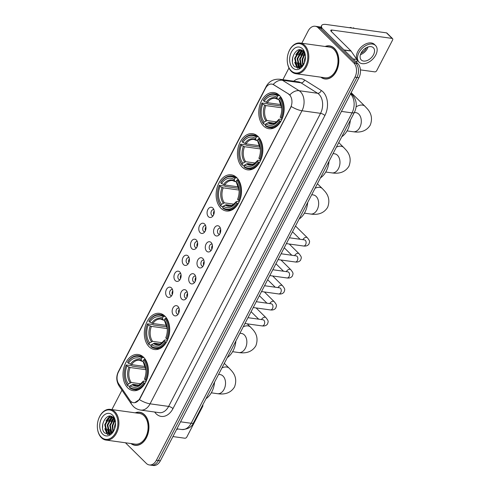 <?xml version="1.0" encoding="UTF-8"?>
<svg xmlns="http://www.w3.org/2000/svg" width="490" height="490" viewBox="0 0 490 490"><rect width="100%" height="100%" fill="white"/><g stroke="black" fill="none" stroke-linecap="round" stroke-linejoin="round"><path stroke-width="0.73" d="M143.613 357.284A18.253 12.562 -82.1 0 0 138.204 354.497A18.253 12.562 -82.1 0 0 124.184 366.643A18.253 12.562 -82.1 0 0 127.761 387.86A18.253 12.562 -82.1 0 0 133.176 390.652A18.253 12.562 -82.1 0 0 147.19 378.507A18.253 12.562 -82.1 0 0 143.613 357.284M258.059 136.49A18.253 12.562 -82.1 0 0 252.65 133.703A18.253 12.562 -82.1 0 0 238.63 145.849A18.253 12.562 -82.1 0 0 242.213 167.072A18.253 12.562 -82.1 0 0 247.621 169.859A18.253 12.562 -82.1 0 0 261.642 157.713A18.253 12.562 -82.1 0 0 258.059 136.49M236.737 177.625A18.253 12.562 -82.1 0 0 231.329 174.838A18.253 12.562 -82.1 0 0 217.309 186.984A18.253 12.562 -82.1 0 0 220.886 208.207A18.253 12.562 -82.1 0 0 226.3 210.994A18.253 12.562 -82.1 0 0 240.321 198.848A18.253 12.562 -82.1 0 0 236.737 177.625M164.934 316.148A18.253 12.562 -82.1 0 0 159.526 313.361A18.253 12.562 -82.1 0 0 145.506 325.507A18.253 12.562 -82.1 0 0 149.083 346.724A18.253 12.562 -82.1 0 0 154.497 349.517A18.253 12.562 -82.1 0 0 168.517 337.371A18.253 12.562 -82.1 0 0 164.934 316.148M279.386 95.354A18.253 12.562 -82.1 0 0 273.971 92.567A18.253 12.562 -82.1 0 0 259.951 104.713A18.253 12.562 -82.1 0 0 263.534 125.936A18.253 12.562 -82.1 0 0 268.943 128.723A18.253 12.562 -82.1 0 0 282.963 116.577A18.253 12.562 -82.1 0 0 279.386 95.354M208.422 216.696A5.163 3.559 97.9 0 1 207.858 209.591A5.163 3.559 97.9 0 1 212.905 208.042A5.163 3.559 97.9 0 1 213.254 208.44A5.163 3.559 97.9 0 1 212.084 216.85A5.163 3.559 97.9 0 1 208.422 216.696M213.928 209.738A3.099 2.131 -82.1 0 0 213.567 209.64A3.099 2.131 -82.1 0 0 211.184 211.704A3.099 2.131 -82.1 0 0 211.796 215.306A3.099 2.131 -82.1 0 0 212.715 215.778A3.099 2.131 -82.1 0 0 213.089 215.784M200.141 232.677A5.163 3.559 97.9 0 1 199.571 225.571A5.163 3.559 97.9 0 1 204.624 224.022A5.163 3.559 97.9 0 1 204.973 224.42A5.163 3.559 97.9 0 1 203.803 232.836A5.163 3.559 97.9 0 1 200.141 232.677M205.641 225.719A3.099 2.131 -82.1 0 0 205.279 225.621A3.099 2.131 -82.1 0 0 202.903 227.685A3.099 2.131 -82.1 0 0 203.509 231.286A3.099 2.131 -82.1 0 0 204.428 231.764A3.099 2.131 -82.1 0 0 204.802 231.764M191.853 248.657A5.163 3.559 97.9 0 1 191.29 241.552A5.163 3.559 97.9 0 1 196.343 240.002A5.163 3.559 97.9 0 1 196.686 240.4A5.163 3.559 97.9 0 1 195.516 248.816A5.163 3.559 97.9 0 1 191.853 248.657M197.36 241.699A3.099 2.131 -82.1 0 0 196.998 241.601A3.099 2.131 -82.1 0 0 194.616 243.665A3.099 2.131 -82.1 0 0 195.228 247.266A3.099 2.131 -82.1 0 0 196.147 247.744A3.099 2.131 -82.1 0 0 196.521 247.75M183.572 264.637A5.163 3.559 97.9 0 1 183.009 257.538A5.163 3.559 97.9 0 1 188.056 255.982A5.163 3.559 97.9 0 1 188.405 256.38A5.163 3.559 97.9 0 1 187.235 264.796A5.163 3.559 97.9 0 1 183.572 264.637M189.073 257.679A3.099 2.131 -82.1 0 0 188.717 257.581A3.099 2.131 -82.1 0 0 186.335 259.645A3.099 2.131 -82.1 0 0 186.941 263.252A3.099 2.131 -82.1 0 0 187.86 263.724A3.099 2.131 -82.1 0 0 188.234 263.73M175.285 280.617A5.163 3.559 97.9 0 1 174.722 273.518A5.163 3.559 97.9 0 1 179.775 271.962A5.163 3.559 97.9 0 1 180.118 272.36A5.163 3.559 97.9 0 1 178.948 280.776A5.163 3.559 97.9 0 1 175.285 280.617M180.792 273.665A3.099 2.131 -82.1 0 0 180.43 273.567A3.099 2.131 -82.1 0 0 178.048 275.625A3.099 2.131 -82.1 0 0 178.66 279.233A3.099 2.131 -82.1 0 0 179.579 279.704A3.099 2.131 -82.1 0 0 179.953 279.71M167.004 296.597A5.163 3.559 97.9 0 1 166.441 289.498A5.163 3.559 97.9 0 1 171.488 287.942A5.163 3.559 97.9 0 1 171.837 288.347A5.163 3.559 97.9 0 1 170.667 296.756A5.163 3.559 97.9 0 1 167.004 296.597M172.511 289.645A3.099 2.131 -82.1 0 0 172.149 289.547A3.099 2.131 -82.1 0 0 169.767 291.611A3.099 2.131 -82.1 0 0 170.373 295.213A3.099 2.131 -82.1 0 0 171.292 295.684A3.099 2.131 -82.1 0 0 171.665 295.691M214.908 235.188A5.163 3.559 97.9 0 1 214.344 228.089A5.163 3.559 97.9 0 1 219.398 226.539A5.163 3.559 97.9 0 1 219.747 226.937A5.163 3.559 97.9 0 1 218.577 235.347A5.163 3.559 97.9 0 1 214.908 235.188M220.414 228.236A3.099 2.131 -82.1 0 0 220.053 228.138A3.099 2.131 -82.1 0 0 217.676 230.202A3.099 2.131 -82.1 0 0 218.283 233.804A3.099 2.131 -82.1 0 0 219.202 234.275A3.099 2.131 -82.1 0 0 219.575 234.281M206.627 251.174A5.163 3.559 97.9 0 1 206.063 244.069A5.163 3.559 97.9 0 1 211.11 242.519A5.163 3.559 97.9 0 1 211.46 242.918A5.163 3.559 97.9 0 1 210.29 251.327A5.163 3.559 97.9 0 1 206.627 251.174M212.133 244.216A3.099 2.131 -82.1 0 0 211.772 244.118A3.099 2.131 -82.1 0 0 209.389 246.182A3.099 2.131 -82.1 0 0 209.996 249.784A3.099 2.131 -82.1 0 0 210.914 250.261A3.099 2.131 -82.1 0 0 211.288 250.261M198.346 267.154A5.163 3.559 97.9 0 1 197.776 260.049A5.163 3.559 97.9 0 1 202.829 258.5A5.163 3.559 97.9 0 1 203.179 258.898A5.163 3.559 97.9 0 1 202.009 267.313A5.163 3.559 97.9 0 1 198.346 267.154M203.846 260.196A3.099 2.131 -82.1 0 0 203.485 260.098A3.099 2.131 -82.1 0 0 201.108 262.162A3.099 2.131 -82.1 0 0 201.715 265.764A3.099 2.131 -82.1 0 0 202.633 266.242A3.099 2.131 -82.1 0 0 203.007 266.242M190.059 283.134A5.163 3.559 97.9 0 1 189.495 276.029A5.163 3.559 97.9 0 1 194.542 274.48A5.163 3.559 97.9 0 1 194.891 274.878A5.163 3.559 97.9 0 1 193.721 283.293A5.163 3.559 97.9 0 1 190.059 283.134M195.565 276.176A3.099 2.131 -82.1 0 0 195.204 276.078A3.099 2.131 -82.1 0 0 192.821 278.142A3.099 2.131 -82.1 0 0 193.434 281.744A3.099 2.131 -82.1 0 0 194.352 282.222A3.099 2.131 -82.1 0 0 194.726 282.228M181.778 299.114A5.163 3.559 97.9 0 1 181.208 292.016A5.163 3.559 97.9 0 1 186.261 290.46A5.163 3.559 97.9 0 1 186.61 290.858A5.163 3.559 97.9 0 1 185.441 299.274A5.163 3.559 97.9 0 1 181.778 299.114M187.278 292.156A3.099 2.131 -82.1 0 0 186.917 292.065A3.099 2.131 -82.1 0 0 184.54 294.123A3.099 2.131 -82.1 0 0 185.147 297.73A3.099 2.131 -82.1 0 0 186.065 298.202A3.099 2.131 -82.1 0 0 186.439 298.208M173.491 315.095A5.163 3.559 97.9 0 1 172.927 307.996A5.163 3.559 97.9 0 1 177.98 306.44A5.163 3.559 97.9 0 1 178.323 306.844A5.163 3.559 97.9 0 1 177.153 315.254A5.163 3.559 97.9 0 1 173.491 315.095M178.997 308.143A3.099 2.131 -82.1 0 0 178.636 308.045A3.099 2.131 -82.1 0 0 176.253 310.103A3.099 2.131 -82.1 0 0 176.865 313.71A3.099 2.131 -82.1 0 0 177.784 314.182A3.099 2.131 -82.1 0 0 178.158 314.188M213.683 214.7A3.099 2.131 97.9 0 1 214.204 210.945M205.396 230.68A3.099 2.131 97.9 0 1 205.916 226.925M197.115 246.66A3.099 2.131 97.9 0 1 197.635 242.905M188.828 262.64A3.099 2.131 97.9 0 1 189.348 258.885M180.547 278.626A3.099 2.131 97.9 0 1 181.067 274.872M172.26 294.606A3.099 2.131 97.9 0 1 172.786 290.852M220.169 233.197A3.099 2.131 97.9 0 1 220.69 229.443M211.882 249.177A3.099 2.131 97.9 0 1 212.409 245.423M203.601 265.157A3.099 2.131 97.9 0 1 204.122 261.403M195.32 281.138A3.099 2.131 97.9 0 1 195.841 277.383M187.033 297.118A3.099 2.131 97.9 0 1 187.554 293.363M178.752 313.104A3.099 2.131 97.9 0 1 179.273 309.349M288.586 94.16A9.298 6.401 97.9 0 1 289.523 94.907A9.298 6.401 97.9 0 1 290.539 107.69L139.815 398.468A9.298 6.401 97.9 0 1 133.482 402.682A9.298 6.401 97.9 0 1 129.911 400.275L118.654 383.768A9.298 6.401 97.9 0 1 118.451 371.971L265.488 88.316A9.298 6.401 97.9 0 1 271.821 84.096A9.298 6.401 97.9 0 1 273.634 84.77L288.941 94.209L290.429 95.758M320.84 77.187A16.703 11.497 -82.1 0 0 324.925 78.97A16.703 11.497 -82.1 0 0 337.751 67.853A16.703 11.497 -82.1 0 0 334.48 48.437A16.703 11.497 -82.1 0 0 329.525 45.882A16.703 11.497 -82.1 0 0 325.115 46.483M330.505 46.078A16.703 11.497 -82.1 0 0 329.85 46.103M130.946 443.536A16.703 11.497 -82.1 0 0 135.026 445.324A16.703 11.497 -82.1 0 0 147.851 434.207A16.703 11.497 -82.1 0 0 144.581 414.785A16.703 11.497 -82.1 0 0 139.626 412.237A16.703 11.497 -82.1 0 0 135.215 412.837M140.606 412.433A16.703 11.497 -82.1 0 0 139.95 412.451M266.064 87.324A12.054 4 27.4 0 1 266.211 86.418C269.102 81.218 273.616 78.829 279.747 79.245A13.775 9.482 97.9 0 1 282.436 80.244L299.09 90.699A13.775 9.482 97.9 0 1 300.486 91.808A13.775 9.482 97.9 0 1 301.987 110.746A12.054 4 -152.6 0 1 291.281 106.508L140.06 398.499L139.362 399.589L134.683 402.688M289.811 94.938L289.817 94.95A12.054 8.355 122.1 0 1 299.09 90.699L317.649 93.284L300.995 82.822A13.775 9.482 -82.1 0 0 298.306 81.824L279.747 79.245M315.205 26.252L319.162 26.803A10.333 7.111 -82.1 0 1 322.224 28.383L357.786 63.529A10.333 7.111 -82.1 0 1 358.913 77.732L160.346 460.814A10.333 7.111 -82.1 0 1 153.303 465.5L151.324 465.224A10.333 7.111 -82.1 0 0 158.362 460.539L356.934 77.457A10.333 7.111 -82.1 0 0 355.807 63.253L320.246 28.108A10.333 7.111 -82.1 0 0 317.183 26.527A10.333 7.111 -82.1 0 1 320.246 28.108L355.807 63.253A10.333 7.111 -82.1 0 1 356.934 77.457L158.362 460.539A10.333 7.111 -82.1 0 1 151.324 465.224L149.346 464.949A10.333 7.111 -82.1 0 0 156.383 460.263L354.956 77.181A10.333 7.111 -82.1 0 0 353.829 62.977L318.267 27.832A10.333 7.111 -82.1 0 0 315.205 26.252A10.333 7.111 -82.1 0 0 308.167 30.937L301.791 43.242M293.731 81.187A17.217 11.852 97.9 0 1 304.615 80.005A3.442 2.389 -57.9 0 1 300.995 82.822L282.436 80.244A12.054 8.355 122.1 0 0 273.2 84.427L288.941 94.209M125.446 442.77L146.283 463.369A10.333 7.111 -82.1 0 0 149.346 464.949M288.959 68L282.901 79.68M121.961 390.163L111.892 409.591M135.399 445.202A16.703 11.497 -82.1 0 0 136.024 445.398M325.299 78.847A16.703 11.497 -82.1 0 0 325.924 79.043M356.5 62.255L356.83 61.617L355.697 61.464M322.089 28.248A13.775 4.569 -152.6 0 1 321.618 25.56A13.775 4.569 -152.6 0 1 326.358 24.5L386.488 32.861A1.721 1.109 -45.3 0 1 386.947 33.081L392.563 38.63A1.721 1.109 134.7 0 0 392.104 38.41L331.975 30.049A3.442 1.139 27.4 0 0 330.787 30.313A3.442 1.139 27.4 0 0 331.375 31.556L350.944 50.893A1.721 1.188 97.9 0 1 351.091 51.076L356.793 59.437A1.721 1.188 97.9 0 1 356.83 61.617M360.432 69.88L374.758 71.871A1.721 1.109 134.7 0 0 376.743 70.603L392.594 40.027A1.721 1.109 134.7 0 0 392.563 38.63M373.515 54.715A8.612 5.555 134.7 0 0 373.38 47.732A8.612 5.555 134.7 0 0 361.142 53A8.612 5.555 134.7 0 0 361.277 59.982A8.612 5.555 134.7 0 0 373.515 54.715M360.469 54.623A8.612 5.555 134.7 0 0 367.341 48.614A8.612 5.555 134.7 0 0 368.021 46.985M361.112 53.067A6.891 4.447 134.7 0 0 366.104 48.443A6.891 4.447 134.7 0 0 366.465 47.646M375.56 45.527L374.44 44.419A11.711 7.552 134.7 0 0 357.792 51.579A11.711 7.552 134.7 0 0 357.976 61.079L359.096 62.187A11.711 7.552 134.7 0 0 375.744 55.027A11.711 7.552 134.7 0 0 375.56 45.527A11.711 7.552 134.7 0 0 358.919 52.687A11.711 7.552 134.7 0 0 359.096 62.187M349.413 27.71A8.955 5.776 134.7 0 1 350.816 27.458L351.973 28.065M354.509 28.414L353.602 27.948A8.955 5.776 134.7 0 0 353.29 27.801L353.076 28.218M354.448 28.408L353.29 27.801M291.103 70.701A14.81 10.192 -82.1 0 0 305.582 66.248A14.81 10.192 -82.1 0 0 303.965 45.889A14.81 10.192 -82.1 0 0 288.598 52.338A14.81 10.192 -82.1 0 0 287.305 61.587A14.81 10.192 -82.1 0 0 291.103 70.701M287.305 61.587L287.33 61.814A15.496 10.67 -82.1 0 0 291.299 71.344A15.496 10.67 -82.1 0 0 295.893 73.714A15.496 10.67 -82.1 0 0 307.793 63.4A15.496 10.67 -82.1 0 0 304.756 45.386A15.496 10.67 -82.1 0 0 300.162 43.016A15.496 10.67 -82.1 0 0 288.671 52.13L288.598 52.338M295.893 73.714L325.091 77.775A15.496 10.67 -82.1 0 0 336.991 67.461A15.496 10.67 -82.1 0 0 333.953 49.447A15.496 10.67 -82.1 0 0 329.36 47.077L300.162 43.016M321.171 77.23A16.531 11.38 -82.1 0 0 324.95 78.798A16.531 11.38 -82.1 0 0 337.647 67.798A16.531 11.38 -82.1 0 0 334.401 48.577A16.531 11.38 -82.1 0 0 329.501 46.054A16.531 11.38 -82.1 0 0 325.44 46.532M304.455 62.683L304.535 59.694L305.429 56.583M305.05 60.65L305.362 58.696M302.802 65.384L302.061 59.351L304.694 53.508M303.181 64.925L302.679 59.437L304.915 54.065M301.375 66.579L299.586 59.008L303.714 51.86M301.718 66.352L300.205 59.094L303.971 52.203M300.039 67.112L298.882 66.217L297.112 58.659L301.258 51.505L302.667 50.825M300.364 67.026L299.5 66.303L297.73 58.745L301.877 51.591L302.93 51.04M304.498 62.579A8.612 5.929 -82.1 0 1 304.204 63.198L301.914 66.211L298.771 67.161L296.407 65.868L294.637 58.316L298.784 51.162L301.711 50.231M299.084 67.191L297.026 65.954L295.256 58.402L299.402 51.248L301.92 50.335M305.405 56.074A8.612 5.929 -82.1 0 0 303.261 51.358C296.824 44.265 288.249 60.68 294.527 66.585L299.292 68.135L303.788 64.135M302.465 48.773A11.368 7.822 -82.1 0 0 291.354 52.191A11.368 7.822 -82.1 0 0 292.597 67.816A11.368 7.822 -82.1 0 0 304.321 63.057A11.368 7.822 -82.1 0 0 305.362 55.566A11.368 7.822 -82.1 0 0 302.465 48.773M305.38 55.756L303.371 50.348L305.35 55.56M292.469 61.317L292.671 57.544M297.467 52.265L299.96 49.784M297.724 68.275L296.989 67.626L294.711 62.334M295.807 54.629L299.592 49.784M299.549 68.055L298.808 67.167M298.759 67.099L297.185 62.683M298.281 54.972L301.748 50.354M300.86 66.842L299.66 63.026M300.756 55.315L303.353 51.45M303.23 55.658L304.584 53.257M265.782 124.325L263.638 124.025L263.442 123.376A16.391 11.282 -82.1 0 1 260.141 114.293A16.391 11.282 -82.1 0 1 261.562 104.052A16.391 11.282 -82.1 0 1 261.85 103.335L262.72 104.186A14.81 10.192 -82.1 0 0 264.135 122.041L267.038 120.577L276.648 121.912M281.719 107.794L265.85 105.583L262.72 104.186M277.603 96.065L278.394 95.556A17.083 11.76 -82.1 0 0 274.308 93.792A17.083 11.76 -82.1 0 0 263.467 100.144L263.344 100.45A16.391 11.282 -82.1 0 1 277.603 96.065L276.911 97.4A14.81 10.192 -82.1 0 0 264.214 101.301L267.344 102.698L281.119 104.615M278.865 99.544L277.346 98.876L276.911 97.4M341.769 136.753A18.945 13.04 -82.1 0 0 350.35 120.209M261.85 103.335L261.972 103.029L267.264 103.764L268.055 104.211L281.481 106.079M265.513 125.875A17.083 11.76 -82.1 0 0 269.598 127.633A17.083 11.76 -82.1 0 0 280.439 121.287L279.57 120.846A16.391 11.282 -82.1 0 1 265.317 125.226L265.513 125.875M280.886 121.349L280.439 121.287M261.972 103.029A17.083 11.76 -82.1 0 0 261.642 103.843L261.562 104.052M260.141 114.293L260.159 114.513A17.083 11.76 -82.1 0 0 263.638 124.025M278.394 95.556L279.759 95.746M265.317 125.226L266.009 123.89A14.81 10.192 -82.1 0 0 278.706 119.989L279.57 120.846M264.135 122.041L263.442 123.376M264.214 101.301L263.344 100.45M278.706 119.989L278.969 119.297L279.57 119.15L281.86 119.468M274.474 123.198L268.912 122.427L266.009 123.89M267.816 122.727A13.248 9.12 -82.1 0 0 278.969 119.297L279.57 119.15M278.002 99.421L277.346 98.876A13.248 9.12 -82.1 0 0 266.193 102.306M281.144 97.528L280.268 97.406L279.471 97.914A16.391 11.282 -82.1 0 1 281.064 117.961L281.934 118.402A17.083 11.76 -82.1 0 0 280.268 97.406M281.934 118.402L282.295 118.451M281.064 117.961L280.2 117.104A14.81 10.192 -82.1 0 0 280.396 116.602A14.81 10.192 -82.1 0 0 281.683 107.353A14.81 10.192 -82.1 0 0 278.779 99.249L279.471 97.914M280.574 116.13L280.2 117.104M278.779 99.249L279.22 100.726L279.876 101.271L279.22 100.726A13.248 9.12 -82.1 0 1 281.701 107.61M244.461 165.461L242.317 165.161L242.121 164.511A16.391 11.282 -82.1 0 1 238.82 155.428A16.391 11.282 -82.1 0 1 240.241 145.187A16.391 11.282 -82.1 0 1 240.529 144.47L241.392 145.322A14.81 10.192 -82.1 0 0 242.813 163.176L245.717 161.712L255.321 163.048M260.392 148.929L244.522 146.718L241.392 145.322M256.276 137.2L257.072 136.692A17.083 11.76 -82.1 0 0 252.981 134.928A17.083 11.76 -82.1 0 0 242.14 141.279L242.023 141.585A16.391 11.282 -82.1 0 1 256.276 137.2L255.584 138.535A14.81 10.192 -82.1 0 0 242.893 142.437L246.017 143.833L259.798 145.751M257.544 140.679L256.025 140.011L255.584 138.535M320.448 177.888A18.945 13.04 -82.1 0 0 329.029 161.345M240.529 144.47L240.645 144.164L245.943 144.899L246.733 145.346L260.153 147.214M244.185 167.01A17.083 11.76 -82.1 0 0 248.277 168.768A17.083 11.76 -82.1 0 0 259.118 162.423L258.248 161.982A16.391 11.282 -82.1 0 1 243.996 166.361L244.185 167.01M259.565 162.484L259.118 162.423M240.645 144.164A17.083 11.76 -82.1 0 0 240.321 144.979L240.241 145.187M238.82 155.428L238.838 155.649A17.083 11.76 -82.1 0 0 242.317 165.161M257.072 136.692L258.432 136.882M243.996 166.361L244.688 165.026A14.81 10.192 -82.1 0 0 257.379 161.124L258.248 161.982M242.813 163.176L242.121 164.511M242.893 142.437L242.023 141.585M257.379 161.124L257.648 160.432L258.248 160.285L260.533 160.604M253.152 164.334L247.585 163.562L244.688 165.026M246.488 163.862A13.248 9.12 -82.1 0 0 257.648 160.432L258.248 160.285M256.68 140.556L256.025 140.011A13.248 9.12 -82.1 0 0 244.865 143.441M259.816 138.664L258.947 138.541L258.15 139.05A16.391 11.282 -82.1 0 1 259.743 159.097L260.613 159.538A17.083 11.76 -82.1 0 0 258.947 138.541M260.613 159.538L260.974 159.587M259.743 159.097L258.879 158.239A14.81 10.192 -82.1 0 0 259.075 157.737A14.81 10.192 -82.1 0 0 260.362 148.488A14.81 10.192 -82.1 0 0 257.458 140.385L258.15 139.05M259.253 157.266L258.879 158.239M257.458 140.385L257.899 141.861L258.549 142.406L257.899 141.861A13.248 9.12 -82.1 0 1 260.38 148.746M223.14 206.596L220.996 206.296L220.8 205.647A16.391 11.282 -82.1 0 1 217.493 196.564A16.391 11.282 -82.1 0 1 218.92 186.323A16.391 11.282 -82.1 0 1 219.208 185.606L220.071 186.457A14.81 10.192 -82.1 0 0 221.492 204.312L224.396 202.848L234 204.183M239.071 190.065L223.201 187.854L220.071 186.457M234.955 178.336L235.751 177.827A17.083 11.76 -82.1 0 0 231.66 176.063A17.083 11.76 -82.1 0 0 220.819 182.415L220.702 182.721A16.391 11.282 -82.1 0 1 234.955 178.336L234.263 179.671A14.81 10.192 -82.1 0 0 221.566 183.572L224.696 184.969L238.471 186.886M236.223 181.815L234.704 181.147L234.263 179.671M299.127 219.024A18.945 13.04 -82.1 0 0 307.702 202.48M219.208 185.606L219.324 185.3L224.622 186.035L225.412 186.482L238.832 188.35M222.864 208.146A17.083 11.76 -82.1 0 0 226.956 209.904A17.083 11.76 -82.1 0 0 237.797 203.558L236.927 203.117A16.391 11.282 -82.1 0 1 222.668 207.497L222.864 208.146M238.238 203.62L237.797 203.558M219.324 185.3A17.083 11.76 -82.1 0 0 218.999 186.114L218.92 186.323M217.493 196.564L217.511 196.784A17.083 11.76 -82.1 0 0 220.996 206.296M235.751 177.827L237.111 178.017M222.668 207.497L223.36 206.161A14.81 10.192 -82.1 0 0 236.058 202.26L236.927 203.117M221.492 204.312L220.8 205.647M221.566 183.572L220.702 182.721M236.058 202.26L236.327 201.568L236.921 201.421L239.212 201.733M231.831 205.469L226.264 204.691L223.36 206.161M225.167 204.998A13.248 9.12 -82.1 0 0 236.327 201.568L236.921 201.421M235.359 181.692L234.704 181.147A13.248 9.12 -82.1 0 0 223.544 184.577M238.495 179.799L237.626 179.677L236.829 180.185A16.391 11.282 -82.1 0 1 238.422 200.232L239.292 200.673A17.083 11.76 -82.1 0 0 237.626 179.677M239.292 200.673L239.653 200.722M238.422 200.232L237.552 199.375A14.81 10.192 -82.1 0 0 237.754 198.873A14.81 10.192 -82.1 0 0 239.04 189.624A14.81 10.192 -82.1 0 0 236.137 181.521L236.829 180.185M237.932 198.401L237.552 199.375M236.137 181.521L236.572 182.997L237.227 183.542L236.572 182.997A13.248 9.12 -82.1 0 1 239.059 189.881M151.337 345.113L149.193 344.819L148.997 344.17A16.391 11.282 -82.1 0 1 145.689 335.087A16.391 11.282 -82.1 0 1 147.116 324.839A16.391 11.282 -82.1 0 1 147.404 324.123L148.268 324.98A14.81 10.192 -82.1 0 0 149.689 342.835L152.592 341.365L162.196 342.7M167.268 328.582L151.398 326.377L148.268 324.98M163.152 316.859L163.948 316.35A17.083 11.76 -82.1 0 0 159.856 314.586A17.083 11.76 -82.1 0 0 149.015 320.938L148.899 321.238A16.391 11.282 -82.1 0 1 163.152 316.859L162.46 318.194A14.81 10.192 -82.1 0 0 149.762 322.095L152.892 323.492L166.667 325.409M164.419 320.338L162.9 319.67L162.46 318.194M227.323 357.547A18.945 13.04 -82.1 0 0 235.898 340.997M147.404 324.123L147.521 323.823L152.819 324.558L153.609 325.005L167.029 326.873M151.061 346.669A17.083 11.76 -82.1 0 0 155.152 348.427A17.083 11.76 -82.1 0 0 165.994 342.075L165.124 341.634A16.391 11.282 -82.1 0 1 150.871 346.02L151.061 346.669M166.435 342.136L165.994 342.075M147.521 323.823A17.083 11.76 -82.1 0 0 147.196 324.631L147.116 324.839M145.689 335.087L145.714 335.307A17.083 11.76 -82.1 0 0 149.193 344.819M163.948 316.35L165.308 316.534M150.871 346.02L151.557 344.684A14.81 10.192 -82.1 0 0 164.254 340.783L165.124 341.634M149.689 342.835L148.997 344.17M149.762 322.095L148.899 321.238M164.254 340.783L164.524 340.091L165.124 339.938L167.409 340.256M160.028 343.992L154.46 343.214L151.557 344.684M153.364 343.521A13.248 9.12 -82.1 0 0 164.524 340.091L165.124 339.938M163.556 320.215L162.9 319.67A13.248 9.12 -82.1 0 0 151.741 323.1M166.692 318.316L165.822 318.2L165.026 318.708A16.391 11.282 -82.1 0 1 166.618 338.749L167.488 339.19A17.083 11.76 -82.1 0 0 165.822 318.2M167.488 339.19L167.85 339.245M166.618 338.749L165.749 337.898A14.81 10.192 -82.1 0 0 165.951 337.396A14.81 10.192 -82.1 0 0 167.237 328.147A14.81 10.192 -82.1 0 0 164.334 320.043L165.026 318.708M166.128 336.924L165.749 337.898M164.334 320.043L164.769 321.52L165.424 322.065L164.769 321.52A13.248 9.12 -82.1 0 1 167.255 328.404M130.015 386.249L127.865 385.955L127.676 385.305A16.391 11.282 -82.1 0 1 124.368 376.222A16.391 11.282 -82.1 0 1 125.795 365.975A16.391 11.282 -82.1 0 1 126.083 365.258L126.947 366.116A14.81 10.192 -82.1 0 0 128.368 383.97L131.265 382.5L140.875 383.835M145.947 369.717L130.077 367.512L126.947 366.116M141.831 357.994L142.627 357.486A17.083 11.76 -82.1 0 0 138.535 355.722A17.083 11.76 -82.1 0 0 127.694 362.073L127.578 362.373A16.391 11.282 -82.1 0 1 141.831 357.994L141.138 359.329A14.81 10.192 -82.1 0 0 128.441 363.231L131.571 364.627L145.346 366.545M143.098 361.473L141.579 360.805L141.138 359.329M206.002 398.682A18.945 13.04 -82.1 0 0 214.577 382.133M126.083 365.258L126.2 364.958L131.492 365.693L132.288 366.14L145.708 368.008M129.74 387.804A17.083 11.76 -82.1 0 0 133.831 389.562A17.083 11.76 -82.1 0 0 144.673 383.211L143.797 382.77A16.391 11.282 -82.1 0 1 129.544 387.155L129.74 387.804M145.114 383.272L144.673 383.211M126.2 364.958A17.083 11.76 -82.1 0 0 125.875 365.767L125.795 365.975M124.368 376.222L124.387 376.443A17.083 11.76 -82.1 0 0 127.865 385.955M142.627 357.486L143.987 357.669M129.544 387.155L130.236 385.82A14.81 10.192 -82.1 0 0 142.933 381.918L143.797 382.77M128.368 383.97L127.676 385.305M128.441 363.231L127.578 362.373M142.933 381.918L143.797 381.073L146.087 381.392M138.701 385.128L133.139 384.35L130.236 385.82M132.043 384.656A13.248 9.12 -82.1 0 0 143.203 381.226L143.797 381.073M142.229 361.351L141.579 360.805A13.248 9.12 -82.1 0 0 130.42 364.235M145.371 359.452L144.495 359.329L143.699 359.844A16.391 11.282 -82.1 0 1 145.297 379.885L146.167 380.326A17.083 11.76 -82.1 0 0 144.495 359.329M146.167 380.326L146.522 380.381M145.297 379.885L144.428 379.033A14.81 10.192 -82.1 0 0 144.624 378.531A14.81 10.192 -82.1 0 0 145.91 369.282A14.81 10.192 -82.1 0 0 143.007 361.179L143.699 359.844M144.807 378.06L144.428 379.033M143.007 361.179L143.447 362.655L144.103 363.2L143.447 362.655A13.248 9.12 -82.1 0 1 145.934 369.54M220.745 230.423A5.163 3.559 -82.1 0 0 220.488 232.272M212.464 246.403A5.163 3.559 -82.1 0 0 212.207 248.252M204.177 262.383A5.163 3.559 -82.1 0 0 203.92 264.233M195.896 278.363A5.163 3.559 -82.1 0 0 195.639 280.213M187.609 294.343A5.163 3.559 -82.1 0 0 187.352 296.193M179.328 310.323A5.163 3.559 -82.1 0 0 179.071 312.173M214.259 211.925A5.163 3.559 -82.1 0 0 214.001 213.775M205.971 227.905A5.163 3.559 -82.1 0 0 205.714 229.755M197.691 243.885A5.163 3.559 -82.1 0 0 197.433 245.735M189.403 259.865A5.163 3.559 -82.1 0 0 189.146 261.715M181.122 275.846A5.163 3.559 -82.1 0 0 180.865 277.695M172.841 291.832A5.163 3.559 -82.1 0 0 172.584 293.675M172.915 436.566L184.859 438.225A1.721 1.109 134.7 0 0 186.843 436.958L202.695 406.382A1.721 1.109 134.7 0 0 202.707 405.028M176.559 429.534A11.711 7.552 134.7 0 0 177.944 428.989M101.203 437.055A14.81 10.192 -82.1 0 0 115.683 432.603A14.81 10.192 -82.1 0 0 114.066 412.243A14.81 10.192 -82.1 0 0 98.698 418.693A14.81 10.192 -82.1 0 0 97.406 427.942A14.81 10.192 -82.1 0 0 101.203 437.055M97.406 427.942L97.43 428.162A15.496 10.67 -82.1 0 0 101.399 437.699A15.496 10.67 -82.1 0 0 105.993 440.069A15.496 10.67 -82.1 0 0 117.894 429.755A15.496 10.67 -82.1 0 0 114.856 411.735A15.496 10.67 -82.1 0 0 110.262 409.364A15.496 10.67 -82.1 0 0 98.772 418.485L98.698 418.693M105.993 440.069L135.191 444.13A15.496 10.67 -82.1 0 0 147.092 433.815A15.496 10.67 -82.1 0 0 144.054 415.796A15.496 10.67 -82.1 0 0 139.46 413.425L110.262 409.364M131.271 443.585A16.531 11.38 -82.1 0 0 135.05 445.153A16.531 11.38 -82.1 0 0 147.747 434.152A16.531 11.38 -82.1 0 0 144.501 414.932A16.531 11.38 -82.1 0 0 139.601 412.402A16.531 11.38 -82.1 0 0 135.54 412.88M114.556 429.038L114.636 426.049L115.53 422.931M115.15 427.004L115.462 425.044M112.902 431.739L112.161 425.7L114.795 419.863M113.282 431.28L112.78 425.786L115.015 420.42M111.475 432.933L109.687 425.357L113.815 418.215M111.818 432.707L110.305 425.443L114.072 418.558M110.14 433.466L108.982 432.566L107.212 425.014L111.359 417.86L112.767 417.18M110.464 433.38L109.601 432.652L107.831 425.1L111.977 417.946L113.031 417.394M114.599 428.934A8.612 5.929 -82.1 0 1 114.305 429.552L112.014 432.566L108.872 433.515L106.508 432.223L104.738 424.671L108.884 417.517L111.812 416.586M109.184 433.546L107.126 432.309L105.356 424.757L109.503 417.603L112.02 416.69M115.505 422.429A8.612 5.929 -82.1 0 0 113.362 417.713C106.924 410.614 98.349 427.035 104.627 432.94L109.392 434.489L113.888 430.49M112.565 415.128A11.368 7.822 -82.1 0 0 101.454 418.546A11.368 7.822 -82.1 0 0 102.698 434.171A11.368 7.822 -82.1 0 0 114.421 429.405A11.368 7.822 -82.1 0 0 115.462 421.921A11.368 7.822 -82.1 0 0 112.565 415.128M115.481 422.111L113.472 416.702L115.45 421.908M102.569 427.672L102.771 423.899M107.567 418.619L110.06 416.139M107.825 434.63L107.09 433.981L104.811 428.689M105.907 420.984L109.693 416.139M109.65 434.41L108.909 433.521M108.86 433.454L107.285 429.032M108.382 421.327L111.855 416.708M110.961 433.197L109.76 429.381M110.856 421.67L113.453 417.805M113.331 422.013L114.685 419.612M273.634 84.77L273.996 84.819M172.97 408.605A3.442 1.139 27.4 0 0 168.627 406.412L320.546 113.331A13.775 9.482 -82.1 0 0 319.039 94.392A13.775 9.482 -82.1 0 0 317.649 93.284A3.442 2.389 -57.9 0 0 321.275 90.466A17.217 11.852 97.9 0 1 324.895 115.524L172.97 408.605A17.217 11.852 97.9 0 1 156.138 413.781A17.217 11.852 97.9 0 1 154.675 412.023M159.244 412.66A13.775 9.482 -82.1 0 0 168.627 406.412L150.069 403.827A13.775 9.482 97.9 0 1 140.685 410.075L159.244 412.66M139.362 399.589A12.054 4 27.4 0 0 150.069 403.827L301.987 110.746L320.546 113.331A3.442 1.139 27.4 0 1 324.895 115.524M118.249 372.376A12.054 4 -152.6 0 1 118.402 371.567L266.211 86.418M118.439 383.431A12.054 6.964 145.7 0 0 119.18 386.089C116.271 381.293 116.008 376.449 118.402 371.567M130.995 401.506A12.054 6.964 145.7 0 0 131.724 404.483L119.18 386.089M304.615 80.005L321.275 90.466M156.383 460.263L160.346 460.814M354.956 77.181L358.913 77.732M353.829 62.977L357.786 63.529M318.267 27.832L322.224 28.383M180.565 421.798L191.155 423.274A6.891 2.285 27.4 0 0 193.525 422.741C191.835 427.041 187.915 429.301 181.772 429.522A13.775 9.482 -82.1 0 0 191.155 423.274L352.047 112.884A13.775 9.482 -82.1 0 0 350.54 93.945A13.775 9.482 -82.1 0 0 350.522 93.927M341.457 111.408L352.047 112.884A6.891 2.285 27.4 0 0 354.417 112.351L193.525 422.741M331.258 31.434L331.975 30.049M344.029 49.937L350.944 50.893M392.104 38.41L386.488 32.861M351.091 51.076L344.225 50.121M353.131 58.929L356.793 59.437M356.824 112.878L355.924 112.657A9.641 6.639 97.9 0 1 358.784 114.133A9.641 6.639 97.9 0 1 359.838 127.388A9.641 6.639 97.9 0 1 353.272 131.761L347.061 130.897M356.108 106.894A9.641 6.223 -45.3 0 1 364.995 106.318L351.177 92.659M265.85 105.583A12.74 8.771 -82.1 0 0 267.038 120.577M277.634 99.286L275.209 98.3A12.74 8.771 -82.1 0 0 267.344 102.698M264.698 105.191A13.248 9.12 -82.1 0 0 265.941 120.877M268.912 122.427A12.74 8.771 -82.1 0 0 271.699 123.547C272.948 124.534 275.38 123.106 278.988 119.26M335.503 154.013L334.603 153.793A9.641 6.639 97.9 0 1 337.463 155.269A9.641 6.639 97.9 0 1 338.517 168.523A9.641 6.639 97.9 0 1 331.944 172.897L325.74 172.033M336.397 147.116A9.641 6.223 -45.3 0 1 343.668 147.453L338.749 142.59M244.522 146.718A12.74 8.771 -82.1 0 0 245.717 161.712M256.313 140.422L253.887 139.436A12.74 8.771 -82.1 0 0 246.017 143.833M243.371 146.326A13.248 9.12 -82.1 0 0 244.62 162.012M247.585 163.562A12.74 8.771 -82.1 0 0 250.378 164.683C251.627 165.669 254.059 164.242 257.667 160.395M314.176 195.149L313.282 194.928A9.641 6.639 97.9 0 1 316.142 196.404A9.641 6.639 97.9 0 1 317.195 209.659A9.641 6.639 97.9 0 1 310.623 214.032L304.419 213.168M315.076 188.252A9.641 6.223 -45.3 0 1 322.346 188.589L317.422 183.719M223.201 187.854A12.74 8.771 -82.1 0 0 224.396 202.848M234.986 181.557L232.566 180.571A12.74 8.771 -82.1 0 0 224.696 184.969M222.05 187.462A13.248 9.12 -82.1 0 0 223.299 203.148M226.264 204.691A12.74 8.771 -82.1 0 0 229.057 205.818C230.306 206.805 232.738 205.377 236.345 201.531M242.372 333.666L241.478 333.451A9.641 6.639 97.9 0 1 244.339 334.927A9.641 6.639 97.9 0 1 245.392 348.182A9.641 6.639 97.9 0 1 238.82 352.555L232.615 351.691M243.273 326.775A9.641 6.223 -45.3 0 1 250.543 327.112L247.242 323.841M151.398 326.377A12.74 8.771 -82.1 0 0 152.592 341.365M163.188 320.074L160.763 319.094A12.74 8.771 -82.1 0 0 152.892 323.492M150.246 325.985A13.248 9.12 -82.1 0 0 151.496 341.671M154.46 343.214A12.74 8.771 -82.1 0 0 157.253 344.335C158.503 345.327 160.934 343.9 164.542 340.054M221.051 374.801L220.157 374.587A9.641 6.639 97.9 0 1 223.011 376.057A9.641 6.639 97.9 0 1 224.065 389.317A9.641 6.639 97.9 0 1 217.499 393.691L211.294 392.827M221.952 367.91A9.641 6.223 -45.3 0 1 229.222 368.247L224.298 363.378M130.077 367.512A12.74 8.771 -82.1 0 0 131.265 382.5M141.861 361.21L139.442 360.23A12.74 8.771 -82.1 0 0 131.571 364.627M128.925 367.12A13.248 9.12 -82.1 0 0 130.169 382.806M133.139 384.35A12.74 8.771 -82.1 0 0 135.932 385.471C137.182 386.463 139.607 385.036 143.221 381.189M289.4 237.785L304.382 239.867A3.099 2.131 97.9 0 1 305.301 240.339A3.099 2.131 97.9 0 1 305.552 244.761A3.099 2.131 97.9 0 1 303.524 246.005L286.374 243.622M302.912 239.659A3.099 1.997 -45.3 0 1 302.93 239.616A3.099 1.997 -45.3 0 1 303.022 239.451A3.099 1.997 -45.3 0 1 307.34 237.717C310.427 241.607 309.631 241.521 308.951 244.057C307.8 245.686 305.993 246.335 303.524 246.005M281.119 253.765L296.095 255.847A3.099 2.131 97.9 0 1 297.014 256.319A3.099 2.131 97.9 0 1 297.265 260.741A3.099 2.131 97.9 0 1 295.243 261.985L278.093 259.602M294.625 255.639A3.099 1.997 -45.3 0 1 294.649 255.596A3.099 1.997 -45.3 0 1 294.741 255.431A3.099 1.997 -45.3 0 1 299.053 253.704C302.146 257.593 301.35 257.501 300.67 260.037C299.519 261.666 297.712 262.315 295.243 261.985M272.838 269.745L287.814 271.828A3.099 2.131 97.9 0 1 288.733 272.299A3.099 2.131 97.9 0 1 288.984 276.721A3.099 2.131 97.9 0 1 286.962 277.965L269.806 275.582M286.344 271.625A3.099 1.997 -45.3 0 1 286.368 271.576A3.099 1.997 -45.3 0 1 286.454 271.417A3.099 1.997 -45.3 0 1 290.772 269.684C293.859 273.573 293.069 273.481 292.383 276.017C291.238 277.646 289.425 278.296 286.962 277.965M264.551 285.725L279.533 287.808A3.099 2.131 97.9 0 1 280.452 288.285A3.099 2.131 97.9 0 1 280.697 292.702A3.099 2.131 97.9 0 1 278.675 293.951L261.525 291.562M278.057 287.606A3.099 1.997 -45.3 0 1 278.081 287.557A3.099 1.997 -45.3 0 1 278.173 287.397A3.099 1.997 -45.3 0 1 282.485 285.664C285.578 289.553 284.782 289.461 284.102 291.997C282.951 293.626 281.144 294.276 278.675 293.951M256.27 301.705L271.246 303.788A3.099 2.131 97.9 0 1 272.164 304.266A3.099 2.131 97.9 0 1 272.416 308.682A3.099 2.131 97.9 0 1 270.394 309.931L253.244 307.542M269.776 303.586A3.099 1.997 -45.3 0 1 269.8 303.537A3.099 1.997 -45.3 0 1 269.886 303.377A3.099 1.997 -45.3 0 1 274.204 301.644C277.291 305.533 276.501 305.442 275.815 307.983C274.67 309.607 272.857 310.256 270.394 309.931M247.983 317.685L262.965 319.768A3.099 2.131 97.9 0 1 263.883 320.246A3.099 2.131 97.9 0 1 264.135 324.668A3.099 2.131 97.9 0 1 262.107 325.911L244.957 323.529M261.489 319.566A3.099 1.997 -45.3 0 1 261.513 319.523A3.099 1.997 -45.3 0 1 261.605 319.358A3.099 1.997 -45.3 0 1 265.917 317.624C269.01 321.514 268.214 321.422 267.534 323.964C266.382 325.587 264.576 326.242 262.107 325.911M131.724 404.483L133.36 406.449C135.399 408.44 137.843 409.652 140.685 410.075M350.522 93.327L352.396 94.815C356.72 99.997 357.4 105.84 354.417 112.351M181.772 429.522L176.915 428.842M320.717 27.293L321.618 25.56M326.579 79.025L324.95 78.798M331.136 46.281L329.501 46.054M353.272 131.761C361.087 132.955 366.759 130.726 370.275 125.06C372.645 118.764 371.494 113.172 366.82 108.272L364.995 106.318M273.493 128.178L269.598 127.633M278.197 94.337L274.308 93.792M281.726 107.855L279.343 100.977M354.374 112.443L355.924 112.657M331.944 172.897C339.766 174.091 345.438 171.861 348.954 166.196C351.318 159.899 350.166 154.301 345.499 149.407L343.668 147.453M252.166 169.313L248.277 168.768M256.876 135.473L252.981 134.928M260.404 148.991L258.022 142.112M333.053 153.578L334.603 153.793M310.623 214.032C318.445 215.226 324.111 212.997 327.632 207.331C329.997 201.035 328.845 195.436 324.178 190.543L322.346 188.589M230.845 210.443L226.956 209.904M235.549 176.608L231.66 176.063M239.083 190.126L236.701 183.248M311.726 194.714L313.282 194.928M238.82 352.555C246.642 353.749 252.307 351.514 255.829 345.848C258.193 339.558 257.042 333.96 252.375 329.066L250.543 327.112M159.042 348.966L155.152 348.427M163.752 315.131L159.856 314.586M167.28 328.649L164.897 321.771M239.922 333.237L241.478 333.451M217.499 393.691C225.32 394.885 230.986 392.649 234.502 386.984C236.872 380.693 235.721 375.095 231.053 370.201L229.222 368.247M137.721 390.101L133.831 389.562M142.425 356.267L138.535 355.722M145.959 369.785L143.57 362.906M218.601 374.372L220.157 374.587M300.088 239.267L292.512 231.782M304.382 239.867L304.694 239.947M307.34 237.717L295.501 226.019M291.801 255.247L284.231 247.762M296.095 255.847L296.413 255.927M299.053 253.704L289.259 244.02M283.52 271.233L275.944 263.743M287.814 271.828L288.132 271.907M290.772 269.684L280.978 260M275.233 287.214L267.663 279.729M279.533 287.808L279.845 287.887M282.485 285.664L272.691 275.986M266.952 303.194L259.375 295.709M271.246 303.788L271.564 303.867M274.204 301.644L264.41 291.967M258.665 319.174L251.094 311.689M262.965 319.768L263.277 319.854M265.917 317.624L256.123 307.947M136.679 445.379L135.05 445.153M141.236 412.629L139.601 412.402"/></g></svg>
